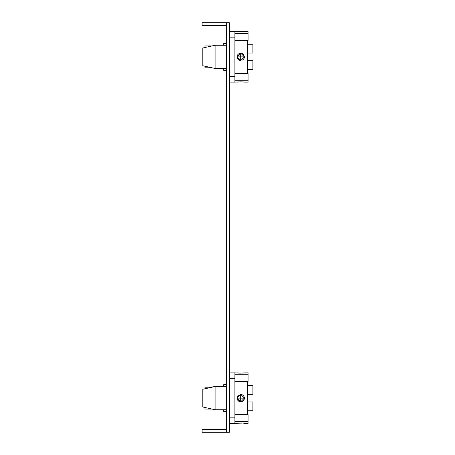 <?xml version="1.0" encoding="UTF-8"?>
<svg xmlns="http://www.w3.org/2000/svg" width="455" height="455" viewBox="0 0 455 455"><rect width="100%" height="100%" fill="white"/><g stroke="black" fill="none" stroke-linecap="round" stroke-linejoin="round"><path stroke-width="0.68" d="M226.681 432.25L226.681 22.75L229.411 22.75L229.411 432.25L202.111 432.25L202.111 429.52L226.681 429.52M226.681 25.48L202.111 25.48L202.111 22.75L226.681 22.75M241.81 373.123L243.982 372.935M243.761 372.963L242.959 373.043M229.411 423.377L234.871 423.377L234.871 372.873L237.504 372.935M238.5 373.043L239.853 373.128M242.873 423.195L243.345 423.241M239.614 423.133L238.881 423.178M226.681 384.68L223.678 384.68L223.678 386.522L215.079 386.522L215.079 409.727L226.681 409.727M210.438 387.205L215.079 386.522L202.793 389.252L204.977 388.769L204.977 387.205L210.438 387.205L209.516 387.757M242.833 401.156L244.153 399.518L244.426 398.119L240.706 401.81M241.463 401.737L241.076 401.793M239.353 401.537L237.646 400.127M237.334 399.524L237.055 398.171M237.612 400.07L238.704 401.196M239.341 401.537L240.291 401.782M242.123 401.543L243.345 400.736M240.775 394.439L244.426 398.125L244.107 396.623M244.153 396.737L243.345 395.514L242.128 394.712L240.291 394.468M237.055 398.074L237.328 396.737M237.595 396.203L238.084 395.571M238.13 395.526L238.727 395.037M243.482 31.742L244.335 31.634M234.871 40.324L248.112 40.324L248.112 31.622L237.055 31.622L239.666 31.867M229.411 82.127L234.871 82.127L234.871 31.622L237.8 31.719M242.953 81.957L243.442 82.002M243.88 82.054L244.335 82.116M242.97 81.957L241.787 81.877M244.386 82.122L243.903 82.054M243.482 82.008L242.924 81.951M241.821 81.883L239.774 81.877M237.749 82.037L237.436 82.076M234.871 82.127L238.511 81.957M226.681 45.272L215.079 45.272L212.007 45.955L204.977 45.955L204.977 47.519L202.793 48.003L202.793 65.747L215.079 68.478L226.681 68.478M243.357 59.468L244.176 58.206M237.305 55.544L237.055 56.875L237.379 58.382M238.141 59.491L239.415 60.316M242.02 53.417L240.74 53.189L240.74 60.56L240.74 53.189L237.055 56.875L240.74 60.56L244.426 56.875L240.786 53.189M242.066 53.434L243.351 54.276M240.74 60.56L237.055 56.875L244.426 56.875L243.345 54.264M237.408 55.305L237.84 54.6M238.13 54.276L240.485 53.195M229.411 372.873L234.871 372.873M244.426 423.377L248.112 423.377L248.112 421.501L234.871 421.501M241.764 423.127L239.853 423.122M238.5 423.207L237.737 423.286M237.248 423.349L240.74 423.104M248.112 421.501L248.112 414.676L234.871 414.676M244.426 372.873L248.112 372.873L248.112 374.749L234.871 374.749M244.142 372.912L243.544 372.986M237.055 372.873L240.74 373.146M234.871 381.574L248.112 381.574L248.112 374.749M226.681 386.522L215.079 386.522M202.793 389.252L202.793 406.998L215.079 409.727M244.426 398.125L237.055 398.125L240.74 394.439L240.74 401.81L237.055 398.125L244.426 398.125L244.153 399.518M247.429 414.676L247.429 381.574M247.429 394.275L252.889 394.275L252.889 385.465L247.429 385.465M238.312 400.9L238.955 401.35M240.172 401.765L240.74 401.81L240.74 394.439M247.429 401.975L252.889 401.975L252.889 410.785L247.429 410.785M223.678 409.727L223.678 411.57L226.681 411.57M209.516 408.493L210.438 409.045L204.977 409.045L204.977 407.481M210.438 409.045L212.007 409.045M229.411 31.622L234.871 31.622M244.426 82.127L248.112 82.127L248.112 73.426L234.871 73.426M234.871 80.251L248.112 80.251M237.055 82.127L240.74 81.854M248.112 33.499L234.871 33.499M239.552 31.867L240.78 31.895M243.698 31.719L244.068 31.674M237.914 31.731L239.125 31.839M202.793 48.003L215.079 45.272L215.079 68.478M238.244 54.168L239.671 53.349M247.429 73.426L247.429 40.324M247.429 44.215L252.889 44.215L252.889 53.025L247.429 53.025M237.055 56.875L244.426 56.875L244.193 58.16M243.34 59.486L242.032 60.327M247.429 69.535L252.889 69.535L252.889 60.725L247.429 60.725M226.681 43.43L223.678 43.43L223.678 45.272M223.678 68.478L223.678 70.32L226.681 70.32M212.007 67.795L204.977 67.795L204.977 66.231M210.438 67.795L209.516 67.243M209.516 46.507L210.438 45.955M234.871 378.412L229.411 378.412M229.411 417.838L234.871 417.838M234.871 37.162L229.411 37.162M229.411 76.588L234.871 76.588M234.871 423.377L237.055 423.377"/></g></svg>
